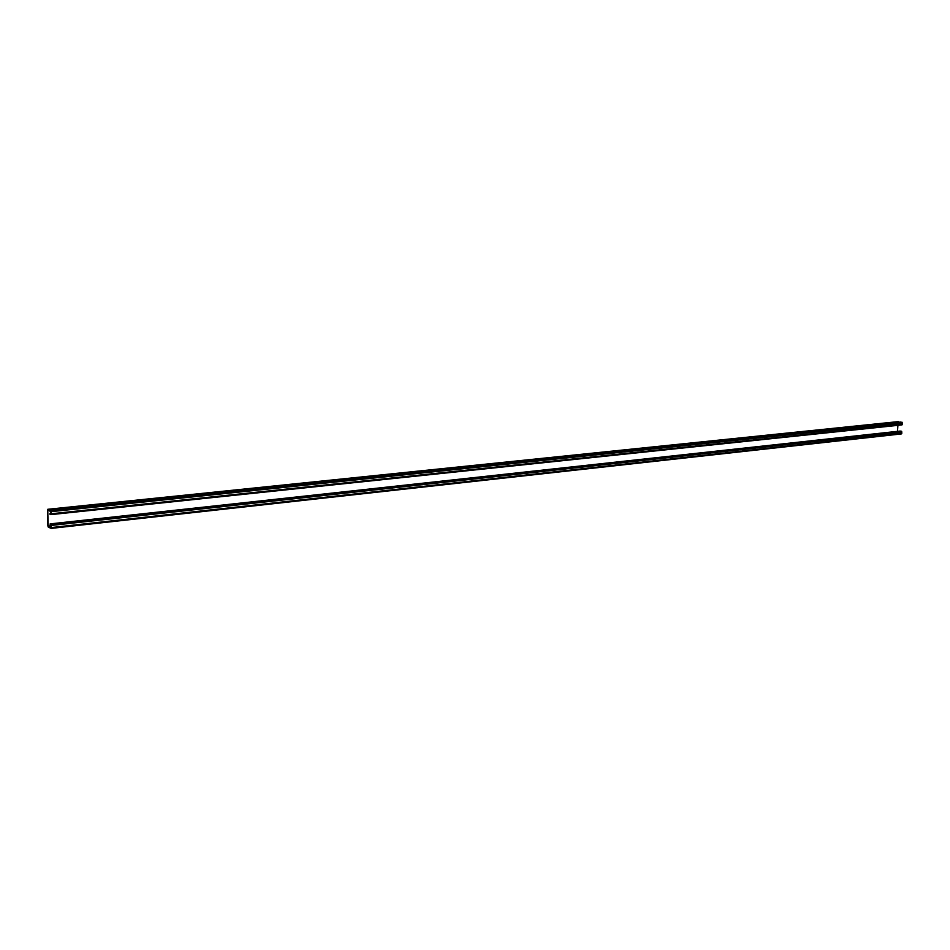 <?xml version="1.0" encoding="UTF-8"?>
<svg xmlns="http://www.w3.org/2000/svg" width="950" height="950" viewBox="0 0 950 950"><rect width="100%" height="100%" fill="white"/><g stroke="black" fill="none" stroke-linecap="round" stroke-linejoin="round"><path stroke-width="1.43" d="M48.937 509.734L47.797 509.283L47.5 510.126L47.868 525.944L48.296 527.131L51.181 528.39L51.003 524.246L50.16 523.878L50.172 524.531L51.169 525.314L51.11 527.713L48.129 526.062L47.761 510.233L50.706 511.136L50.908 513.665L49.934 514.247L50.873 514.627L51.169 513.784L50.694 510.483L48.937 509.734L898.118 421.646M50.16 527.309L51.205 527.191M49.341 527.594L49.958 527.523M51.276 528.354L901.348 433.924L901.894 431.965L900.303 431.039L50.16 523.878M897.501 431.348L897.904 425.339M49.922 513.594L50.908 513.487M50.956 514.591L901.942 424.911L902.5 422.94L900.802 422.014L49.78 510.091M51.49 527.547L901.811 433.354M51.443 525.433L901.894 431.965M51.003 524.246L901.408 431.217M48.272 526.466L51.193 526.146M48.129 526.062L51.181 525.73M47.761 510.233L48.414 510.174M51.169 513.784L902.405 424.329M51.122 511.658L902.5 422.94M50.694 510.483L902.013 422.204M47.88 509.295L898.332 421.622M50.279 510.957L49.495 511.041M901.348 433.924L51.181 528.39M51.193 526.49L49.614 526.656M901.942 424.911L50.873 514.627M898.225 421.622L47.797 509.283"/></g></svg>
